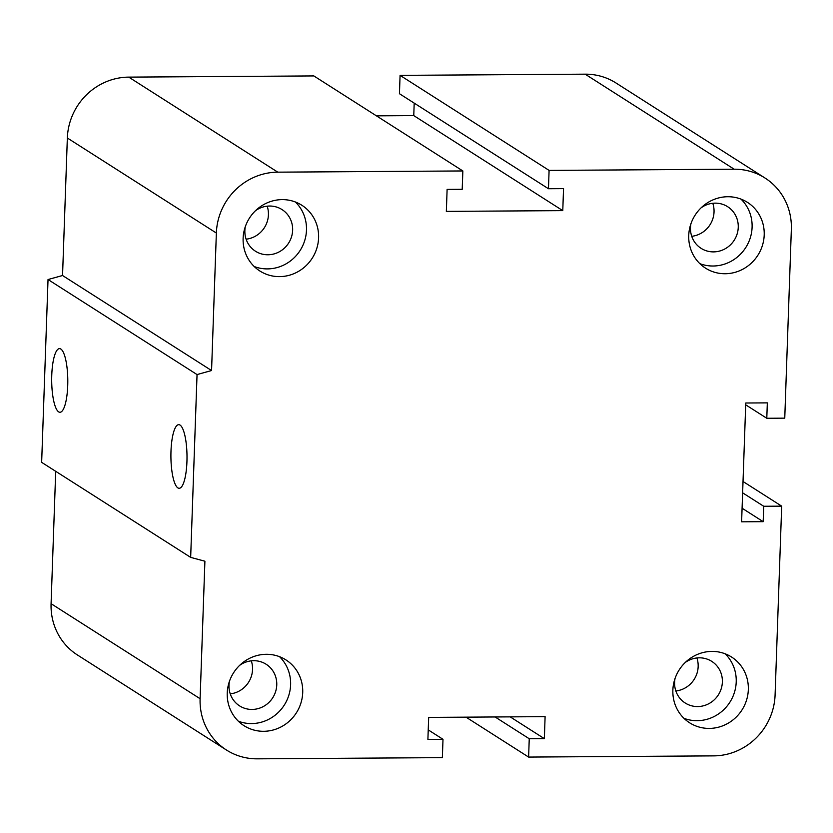 <?xml version="1.0" encoding="UTF-8"?>
<svg xmlns="http://www.w3.org/2000/svg" width="833" height="833" viewBox="0 0 833 833"><rect width="100%" height="100%" fill="white"/><g stroke="black" fill="none" stroke-linecap="round" stroke-linejoin="round"><path stroke-width="1.25" d="M239.644 665.359A24.688 23.574 -57.5 0 1 266.144 664.255A24.688 23.574 -57.5 0 1 275.619 691.577A24.688 23.574 -57.5 0 1 252.024 709.445A24.688 23.574 -57.5 0 1 239.602 705.895A24.688 23.574 -57.5 0 1 229.419 681.394M230.241 693.868A24.688 23.574 122.5 0 0 251.295 660.84M255.523 210.687A24.688 23.574 -57.5 0 1 282.023 209.583A24.688 23.574 -57.5 0 1 291.498 236.905A24.688 23.574 -57.5 0 1 267.903 254.773A24.688 23.574 -57.5 0 1 255.471 251.222A24.688 23.574 -57.5 0 1 245.298 226.722M246.11 239.186A24.688 23.574 122.5 0 0 267.174 206.167M701.136 207.792A24.688 23.574 -57.5 0 1 727.636 206.699A24.688 23.574 -57.5 0 1 737.111 234.021A24.688 23.574 -57.5 0 1 713.517 251.889A24.688 23.574 -57.5 0 1 701.084 248.328A24.688 23.574 -57.5 0 1 690.911 223.838M691.723 236.301A24.688 23.574 122.5 0 0 712.788 203.283M685.257 662.474A24.688 23.574 -57.5 0 1 711.757 661.371A24.688 23.574 -57.5 0 1 721.232 688.693A24.688 23.574 -57.5 0 1 697.638 706.561A24.688 23.574 -57.5 0 1 685.215 703.01A24.688 23.574 -57.5 0 1 675.032 678.51M675.855 690.974A24.688 23.574 122.5 0 0 696.909 657.955M711.934 651.406A39.005 37.235 -57.5 0 1 731.561 657.029A39.005 37.235 -57.5 0 1 741.995 709.935A39.005 37.235 -57.5 0 1 689.62 722.794A39.005 37.235 -57.5 0 1 674.668 679.634A39.005 37.235 -57.5 0 1 711.934 651.406M683.966 718.317A39.005 37.235 122.5 0 0 729.885 702.209A39.005 37.235 122.5 0 0 725.116 653.78M727.813 196.734A39.005 37.235 -57.5 0 1 747.44 202.346A39.005 37.235 -57.5 0 1 757.874 255.252A39.005 37.235 -57.5 0 1 705.499 268.122A39.005 37.235 -57.5 0 1 690.536 224.952A39.005 37.235 -57.5 0 1 727.813 196.734M699.845 263.644A39.005 37.235 122.5 0 0 745.764 247.536A39.005 37.235 122.5 0 0 740.995 199.108M282.2 199.618A39.005 37.235 -57.5 0 1 301.827 205.241A39.005 37.235 -57.5 0 1 312.26 258.147A39.005 37.235 -57.5 0 1 259.886 271.006A39.005 37.235 -57.5 0 1 244.923 227.846A39.005 37.235 -57.5 0 1 282.2 199.618M254.221 266.529A39.005 37.235 122.5 0 0 300.151 250.421A39.005 37.235 122.5 0 0 295.382 201.992M266.321 654.301A39.005 37.235 -57.5 0 1 285.948 659.913A39.005 37.235 -57.5 0 1 296.381 712.819A39.005 37.235 -57.5 0 1 244.007 725.678A39.005 37.235 -57.5 0 1 229.044 682.519A39.005 37.235 -57.5 0 1 266.321 654.301M238.353 721.201A39.005 37.235 122.5 0 0 284.272 705.103A39.005 37.235 122.5 0 0 279.503 656.664M177.856 487.878A31.821 8.049 89.6 0 1 170.921 453.964A31.821 8.049 89.6 0 1 178.741 424.653A31.821 8.049 89.6 0 1 187.008 456.39A31.821 8.049 89.6 0 1 179.168 488.284A31.821 8.049 89.6 0 1 177.856 487.878M58.643 411.856A31.821 8.049 89.6 0 1 51.698 377.943A31.821 8.049 89.6 0 1 59.528 348.621A31.821 8.049 89.6 0 1 67.796 380.369A31.821 8.049 89.6 0 1 59.955 412.262A31.821 8.049 89.6 0 1 58.643 411.856M190.663 557.381L41.65 462.346L48.033 279.534L197.046 374.569L190.663 557.381L204.908 561.213L200.107 698.72A61.288 58.518 122.5 0 0 226.441 750.012A61.288 58.518 122.5 0 0 257.282 758.832L442.354 757.634L443 739.298L428.235 729.885M443 739.298L427.902 739.402L428.672 717.4L545.105 716.64L544.345 738.642L529.247 738.746L528.611 757.072L713.683 755.875A61.288 58.518 122.5 0 0 775.086 694.993L781.687 506.152L763.715 506.266L763.174 521.666L741.609 521.812L745.764 403.005L767.328 402.87L766.787 418.27L784.759 418.156L791.35 229.314A61.288 58.518 122.5 0 0 765.006 178.023A61.288 58.518 122.5 0 0 734.165 169.203L549.093 170.401L548.458 188.737L563.545 188.633L562.775 210.634L446.342 211.384L447.113 189.393L462.211 189.289L462.846 170.952L277.774 172.16A61.288 58.518 122.5 0 0 216.361 233.042L211.561 370.539L62.548 275.515L48.033 279.534M462.846 170.952L313.833 75.928L128.751 77.125A61.288 58.518 122.5 0 0 67.348 138.007L62.548 275.515M562.775 210.634L413.762 115.6L376.422 115.849M548.458 188.737L399.434 93.702L400.079 75.366L585.151 74.168A61.288 58.518 122.5 0 1 615.993 82.988L765.006 178.023M544.345 738.642L510.192 716.869M549.093 170.401L400.079 75.366M529.247 738.746L495.104 716.963M528.611 757.072L466.011 717.151M781.687 506.152L743.026 481.495M763.715 506.266L742.63 492.824M763.174 521.666L742.088 508.224M766.787 418.27L745.702 404.817M55.707 471.311L51.084 603.686A61.288 58.518 122.5 0 0 77.427 654.977L226.441 750.012M211.561 370.539L197.046 374.569M414.199 103.115L413.762 115.6M216.361 233.042L67.348 138.007M277.774 172.16L128.751 77.125M200.107 698.72L51.084 603.686M734.165 169.203L585.151 74.168"/></g></svg>
